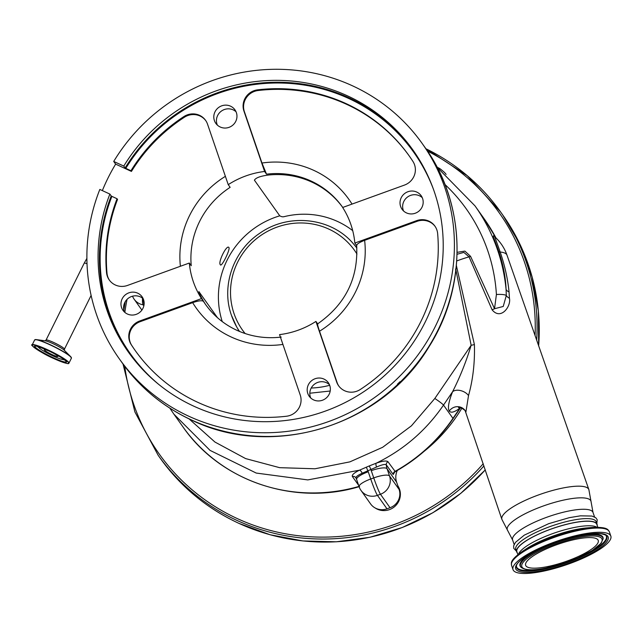 <?xml version="1.0" encoding="UTF-8"?>
<svg xmlns="http://www.w3.org/2000/svg" width="643" height="643" viewBox="0 0 643 643"><rect width="100%" height="100%" fill="white"/><g stroke="black" fill="none" stroke-linecap="round" stroke-linejoin="round"><path stroke-width="0.96" d="M63.705 359.244A14.106 1.744 26.4 0 1 63.569 359.437A14.106 1.744 26.4 0 1 53.136 355.989A14.106 1.744 26.4 0 1 38.395 346.947A14.106 1.744 26.4 0 1 38.467 346.722M51.995 352.477A7.595 0.94 26.4 0 1 57.774 356.158A7.595 0.94 26.4 0 1 57.854 356.431A7.595 0.94 26.4 0 1 51.408 354.277A7.595 0.94 26.4 0 1 44.327 349.953A7.595 0.94 26.4 0 1 44.246 349.679A7.595 0.94 26.4 0 1 50.942 351.954M457.117 252.329L464.889 251.108L470.555 256.324L494.523 308.736L503.236 306.462L506.314 295.475L506.065 289.262C505.615 277.205 503.188 264.603 498.783 251.445L493.245 236.463L493.872 235.877M507.046 255.279A44.431 44.431 0 0 0 494.708 236.737L500.198 252.024A44.431 10.907 -18.9 0 1 507.014 255.191L588.859 489.596A45.966 11.285 -18.9 0 0 538.569 494.925A45.966 11.285 -18.9 0 0 501.878 519.359L507.673 530.531A44.23 10.859 -18.9 0 1 542.579 506.25A44.23 10.859 -18.9 0 1 591.118 501.974L588.859 489.596M446.129 174.414A3.231 3.127 144.6 0 1 445.888 174.116A14.54 14.058 -35.4 0 0 443.63 171.689L441.235 169.672A14.54 14.058 -35.4 0 0 437.433 167.397A3.231 3.127 144.6 0 1 437.103 167.244M144.008 304.991L143.164 304.846A14.54 2.668 -80.4 0 1 142.505 298.183M144.04 304.718L142.939 298.545M330.205 391.016L309.83 393.227M189.13 418.939L214.955 442.054L245.634 458.596L279.625 467.67L314.966 468.771L349.88 461.867L382.673 447.279L411.432 425.827L434.821 398.475L471.15 345.275L455.935 270.116M239.196 331.322A72.426 70.023 144.6 0 1 238.738 330.518L236.6 326.748A71.984 69.597 144.6 0 1 231.464 315.327M239.534 331.458A71.984 69.597 144.6 0 1 236.6 326.748L231.448 315.295C220.951 286.223 233.28 250.666 259.844 233.208C288.611 212.745 331.314 217.511 353.353 243.737L356.214 246.992A72.426 70.023 144.6 0 1 356.817 247.692M422.274 197.682A11.711 11.325 -35.4 0 0 403.563 210.984M236.053 111.794A11.711 11.325 -35.4 0 0 217.35 125.096M143.228 298.794A11.711 11.325 -35.4 0 0 124.517 312.096M329.449 384.683A11.711 11.325 -35.4 0 0 310.738 397.985M222.245 321.588A84.016 81.235 -35.4 0 1 279.761 215.823L254.411 180.169C255.874 177.701 260.753 175.973 269.047 174.976A84.016 81.235 144.6 0 1 311.783 182.065A84.016 81.235 144.6 0 1 342.751 207.448A84.016 81.235 -35.4 0 0 342.47 207.046A84.016 81.235 -35.4 0 0 311.067 181.053A84.016 81.235 -35.4 0 0 266.515 174.165L264.603 171.472A84.016 81.235 -35.4 0 0 228.233 184.654L230.146 187.338A84.016 81.235 -35.4 0 0 191.236 265.728L189.323 263.035A84.016 81.235 -35.4 0 0 201.5 298.601L203.413 301.294A84.016 81.235 -35.4 0 0 205.519 304.412C213.605 315.697 224.005 324.297 236.704 330.221C250.738 336.602 265.575 338.893 281.224 337.077M205.881 304.919A84.016 81.235 144.6 0 1 205.109 303.793C200.801 296.817 198.775 292.806 199.017 291.753L198.832 291.665M228.916 247.523C226.794 244.139 217.704 262.416 220.364 264.755C221.409 267.641 230.491 249.347 228.916 247.523L228.691 247.33M217.455 317.682L198.88 291.601M282.92 344.423A93.709 90.607 144.6 0 1 231.215 337.004A93.709 90.607 144.6 0 1 192.659 302.652C198.333 300.731 201.918 300.281 203.413 301.294M416.777 192.072A11.711 11.325 -35.4 0 0 402.06 209.272A11.711 11.325 -35.4 0 0 420.345 209.722A11.711 11.325 -35.4 0 0 416.777 192.072M230.556 106.183A11.711 11.325 -35.4 0 0 215.839 123.384A11.711 11.325 -35.4 0 0 234.124 123.834A11.711 11.325 -35.4 0 0 230.556 106.183M137.723 293.184A11.711 11.325 -35.4 0 0 123.006 310.384A11.711 11.325 -35.4 0 0 141.299 310.834A11.711 11.325 -35.4 0 0 137.723 293.184M323.943 379.073A11.711 11.325 -35.4 0 0 309.227 396.273A11.711 11.325 -35.4 0 0 327.52 396.723A11.711 11.325 -35.4 0 0 323.943 379.073M455.541 269.859L456.048 267.785A185.811 179.646 -35.4 0 0 424.71 147.054C466.159 203.839 467.871 285.942 429.042 346.706C382.079 425.907 272.785 459.745 191.51 420.056C163.169 406.842 139.941 387.616 121.84 362.387A185.811 179.646 -35.4 0 0 191.292 419.871A185.811 179.646 -35.4 0 0 398.499 383.718L399.52 382.738A185.811 179.646 -35.4 0 0 455.903 269.168L456.048 267.785M188.664 416.174A185.811 179.646 -35.4 0 0 409.342 365.811A185.811 179.646 -35.4 0 0 422.081 143.349A185.811 179.646 -35.4 0 0 352.629 85.873A185.811 179.646 -35.4 0 0 113.723 161.433L123.777 166.071A174.502 168.707 144.6 0 1 347.638 95.92A174.502 168.707 144.6 0 1 412.862 149.907A174.502 168.707 144.6 0 1 400.902 358.826A174.502 168.707 144.6 0 1 193.656 406.119A174.502 168.707 144.6 0 1 128.431 352.139A174.502 168.707 144.6 0 1 109.873 194.073L99.826 189.444A185.811 179.646 -35.4 0 0 119.212 358.69A185.811 179.646 -35.4 0 0 188.664 416.174M398.499 383.718L397.495 384.112L400.042 381.669L399.52 382.738M123.777 166.071L125.112 167.952A174.502 168.707 144.6 0 1 348.98 97.808A174.502 168.707 144.6 0 1 413.529 150.848M433.342 189.002A173.851 168.088 -35.4 0 0 348.787 98.516A173.851 168.088 -35.4 0 0 125.787 168.353L125.112 167.952M129.098 353.079A174.502 168.707 144.6 0 1 111.215 195.962L109.873 194.073M102.35 190.609A185.811 179.646 144.6 0 1 115.636 164.126L113.723 161.433M205.8 120.667A16.155 15.625 -35.4 0 0 184.396 117.243A168.04 162.462 -35.4 0 0 131.429 171.416L130.955 170.741A168.04 162.462 144.6 0 1 183.914 116.568A16.155 15.625 144.6 0 1 205.567 120.329A16.155 15.625 144.6 0 1 207.544 124.195L228.233 184.654M115.636 164.126L131.429 171.416M189.323 263.035L127.507 285.436A16.155 15.625 144.6 0 1 115.306 284.978A16.155 15.625 144.6 0 1 109.27 279.978A16.155 15.625 144.6 0 1 106.521 272.487A168.04 162.462 144.6 0 1 117.05 198.743L117.532 199.418A168.04 162.462 -35.4 0 0 106.995 273.154A16.155 15.625 -35.4 0 0 109.511 280.308M125.787 168.353L130.955 170.741M111.215 195.962L111.882 196.356A173.851 168.088 -35.4 0 0 158.628 384.321M117.05 198.743L111.882 196.356M192.659 302.652L140.158 321.677A16.155 15.625 -35.4 0 0 131.686 345.299A168.04 162.462 -35.4 0 0 135.368 350.748M356.656 245.602L354.84 243.046L416.648 220.645A16.155 15.625 144.6 0 1 434.893 226.103A16.155 15.625 144.6 0 1 437.642 233.594A168.04 162.462 144.6 0 1 360.241 389.513A16.155 15.625 144.6 0 1 344.64 390.751A16.155 15.625 144.6 0 1 338.596 385.752A16.155 15.625 144.6 0 1 336.611 381.878L315.922 321.428A84.016 81.235 -35.4 0 1 279.56 334.609L300.249 395.059A16.155 15.625 144.6 0 1 286.473 416.238A168.04 162.462 144.6 0 1 197.94 402.397A168.04 162.462 144.6 0 1 135.126 350.411A168.04 162.462 144.6 0 1 131.204 344.624A16.155 15.625 144.6 0 1 139.684 321.002L201.5 298.601M264.603 171.472L243.914 111.022A16.155 15.625 144.6 0 1 257.682 89.835A168.04 162.462 144.6 0 1 409.028 155.67A168.04 162.462 144.6 0 1 412.951 161.457A16.155 15.625 144.6 0 1 404.479 185.08L342.663 207.48A84.016 81.235 -35.4 0 1 354.84 243.046M266.515 174.165L261.966 163.033A93.709 90.607 144.6 0 1 352.034 204.08M409.269 156.008A168.04 162.462 -35.4 0 0 258.164 90.51A16.155 15.625 -35.4 0 0 244.396 111.697L261.966 163.033M435.126 226.44A16.155 15.625 -35.4 0 0 417.13 221.321L364.629 240.337A93.709 90.607 144.6 0 1 319.523 331.217L337.093 382.553A16.155 15.625 -35.4 0 0 338.845 386.081M356.752 245.73C356.471 244.284 359.099 242.483 364.629 240.337M319.523 331.217C317.722 325.848 317.16 323.477 317.835 324.12M317.65 323.855L315.922 321.428M352.71 230.644A81.999 79.282 -35.4 0 0 337.679 221.53A81.999 79.282 -35.4 0 0 284.126 216.659A4.847 4.686 144.6 0 1 280.959 216.378L279.761 215.823M311.236 388.026A81.999 79.282 -35.4 0 0 329.69 385.302M498.783 251.445A9.693 2.484 -18.9 0 0 500.198 252.024C504.827 265.639 507.777 278.958 509.047 291.962L509.433 298.239C511.346 306.189 500.857 320.672 492.104 309.813L469.044 256.854L463.86 252.41L457.141 254.242M492.104 309.813A9.693 2.074 153.8 0 0 494.523 308.736L496.412 294.51A174.534 168.747 -35.4 0 0 487.796 250.818A174.534 168.747 -35.4 0 0 444.964 184.501M456.393 265.663L474.397 344.552A9.693 1.897 -10.1 0 1 471.15 345.275C466.239 361.47 460.05 376.967 452.576 391.748L443.517 405.09C426.084 430.497 403.619 449.875 376.115 463.241A3.231 1.149 -109.2 0 0 376.581 467.043L362.162 473.248C357.556 475.37 355.547 477.01 356.126 478.175M474.397 344.552C474.928 362.628 472.967 379.635 468.522 395.574A9.693 6.028 21.7 0 0 452.576 391.748C448.605 401.835 447.512 408.273 449.296 411.038A9.693 9.372 144.6 0 1 465.106 410.539L501.878 519.359M468.522 395.574L465.894 412.067M517.245 552.795A42.494 10.433 -18.9 0 1 516.659 551.823L515.79 549.299A42.494 10.433 -18.9 0 1 549.709 526.697A42.494 10.433 -18.9 0 1 596.206 521.778L597.066 524.302A42.494 10.433 -18.9 0 1 597.194 525.435M516.659 551.823A42.494 10.433 -18.9 0 1 550.569 529.213A42.494 10.433 -18.9 0 1 597.066 524.302M517.88 554.644L516.884 551.742A42.253 10.376 -18.9 0 1 573.299 522.839A42.253 10.376 -18.9 0 1 596.833 524.383L597.829 527.284M582.044 534.261A51.705 12.699 161.1 0 0 513.01 569.618A51.705 12.699 161.1 0 0 541.816 571.498A51.705 12.699 161.1 0 0 610.85 536.133A51.705 12.699 161.1 0 0 582.044 534.261M576.859 539.059A38.371 9.42 161.1 0 0 525.628 565.301A38.371 9.42 161.1 0 0 547 566.7A38.371 9.42 161.1 0 0 598.239 540.45A38.371 9.42 161.1 0 0 576.859 539.059M509.433 298.239A9.693 5.361 3.3 0 1 506.314 295.475A9.693 2.122 -3.5 0 0 496.412 294.51M509.047 291.962A9.693 4.967 -3 0 1 506.065 289.262A183.384 177.299 144.6 0 0 475 205.881L437.087 167.236M358.609 485.272L352.412 476.551C351.625 475.048 353.971 472.926 359.437 470.202L307.788 479.911L256.219 473.063L210.012 450.357L173.883 414.14L182.982 426.928A165.613 160.123 -35.4 0 0 359.003 486.405M366.301 467.156L367.828 470.636A30.695 29.682 144.6 0 1 368.238 471.753L370.714 478.995L373.744 477.894L371.268 470.66A30.695 29.682 144.6 0 1 370.866 469.382L369.275 465.918L359.437 470.202A3.231 1.567 -116.5 0 1 362.162 473.248M368.238 471.753A14.54 3.569 -18.9 0 0 356.632 479.493L355.852 477.709A3.231 3.127 144.6 0 1 356.013 477.958M397.31 470.467A16.155 15.625 -35.4 0 0 396.627 482.202L399.102 489.436A14.54 14.058 144.6 0 1 390.028 507.721L386.998 508.814A14.54 14.058 144.6 0 1 370.585 503.903L361.02 490.448A14.54 14.058 144.6 0 0 377.433 495.359A14.54 1.021 -109.9 0 1 370.714 478.995A14.54 3.569 -18.9 0 0 359.107 486.735A14.54 14.54 0 0 0 361.02 490.448M375.158 507.97A16.155 15.625 -35.4 0 0 393.926 507.174A16.155 15.625 -35.4 0 0 399.552 489.299A16.155 15.625 -35.4 0 0 397.896 485.915M369.275 465.918L376.115 463.241C382.561 460.959 386.507 460.452 387.954 461.714A3.231 3.127 -35.4 0 0 386.266 464.76C385.036 463.973 381.813 464.736 376.581 467.043M460.179 407.63A9.693 7.82 -127.5 0 0 459.954 408.096C454.505 412.235 450.952 413.216 449.296 411.038M424.026 451.41A156.723 151.531 -35.4 0 0 461.939 408.072M394.689 472.058L393.203 474.518L386.266 464.76A16.155 15.625 -35.4 0 0 387.062 468.747L389.537 475.981A14.54 14.058 144.6 0 1 380.463 494.258L377.433 495.359L386.998 508.814M387.954 461.714L395.276 471.616C418.681 458.435 437.947 440.801 453.074 418.714L460.573 407.686M87.014 263.694A10.264 1.27 -153.6 0 0 84.177 263.244L46.047 340.059A10.264 1.27 26.4 0 1 53.715 342.486A10.264 1.27 26.4 0 1 64.316 348.811A10.264 1.27 26.4 0 1 64.429 349.181L91.113 295.426M34.931 339.737A20.383 2.524 26.4 0 1 36.346 339.617L45.251 340.814A11.325 1.399 26.4 0 1 52.887 343.611A11.325 1.399 26.4 0 1 64.308 350.274L70.65 356.64A20.383 2.524 26.4 0 1 71.397 357.846M36.346 339.617A20.383 2.524 26.4 0 1 50.098 344.656A20.383 2.524 26.4 0 1 70.65 356.64L71.405 358.199A20.52 2.54 26.4 0 0 49.985 344.809A20.52 2.54 26.4 0 0 34.642 339.954L36.346 339.617M68.962 363.126C67.973 362.7 72.458 366.462 53.498 358.424A20.311 2.516 26.4 0 1 32.512 345.902A20.311 2.516 26.4 0 1 47.478 349.961A20.311 2.516 26.4 0 1 68.463 362.483A20.311 2.516 26.4 0 1 53.49 358.416C39.127 352.171 29.056 343.804 32.198 344.881A20.52 2.54 26.4 0 1 47.542 349.736A20.52 2.54 26.4 0 1 68.962 363.126L71.405 358.199M47.847 350.483A17.819 2.21 26.4 0 1 66.261 361.462A17.819 2.21 26.4 0 1 53.128 357.902A17.819 2.21 26.4 0 1 34.714 346.915A17.819 2.21 26.4 0 1 47.847 350.483C57.098 354.88 63.143 358.44 65.996 361.165L66.358 361.832A17.61 2.178 26.4 0 1 53.184 357.669A17.61 2.178 26.4 0 1 34.802 346.175C34.457 345.283 38.813 346.714 47.855 350.483M64.75 360.032A17.61 2.178 26.4 0 1 62.958 359.509M38.709 347.477A17.61 2.178 26.4 0 1 37.206 346.36M484.083 218.66L495.93 237.878A183.384 177.299 -35.4 0 0 484.083 218.66L475 205.881M143.847 305.803L143.164 304.846A14.54 14.058 144.6 0 1 134.178 299.252L141.886 310.087M353.353 243.737A71.984 69.597 144.6 0 1 356.841 248.053M356.969 254.049A68.753 66.47 -35.4 0 0 270.197 229.993A68.753 66.47 -35.4 0 0 234.028 313.575A68.753 66.47 -35.4 0 0 245.152 333.548M180.394 266.274A93.709 90.607 144.6 0 1 225.388 176.335M106.995 273.154L106.521 272.487M184.396 117.243L183.914 116.568M140.158 321.677L139.684 321.002M131.686 345.299L131.204 344.624M244.396 111.697L243.914 111.022M258.164 90.51L257.682 89.835M337.093 382.553L336.611 381.878M417.13 221.321L416.648 220.645M456.763 260.945A44.431 10.907 -18.9 0 1 458.403 260.343A44.431 10.907 -18.9 0 1 469.044 256.854A9.693 2.379 159 0 0 470.555 256.324M514.135 544.46L512.6 539.967A42.494 10.433 -18.9 0 1 546.51 517.358A42.494 10.433 -18.9 0 1 593.007 512.447L591.118 501.974M596.985 527.276A42.253 10.376 161.1 0 0 574.85 527.381A42.253 10.376 161.1 0 0 518.539 554.121M522.743 551.147A50.853 12.49 161.1 0 1 579.89 529.229A50.853 12.49 161.1 0 1 591.841 527.493L587.059 527.887A44.375 10.899 161.1 0 0 576.626 529.398A44.375 10.899 161.1 0 0 526.762 548.527L522.743 551.147C508.951 560.849 511.563 563.139 511.571 565.398L513.01 569.618M591.841 527.493C608.68 526.713 608.029 530.129 609.403 531.914A51.705 12.699 161.1 0 0 580.605 530.033A51.705 12.699 161.1 0 0 511.571 565.398M580.95 535.273A48.884 12 161.1 0 0 519.592 561.218A48.884 12 161.1 0 0 542.917 570.486A48.884 12 161.1 0 0 604.267 544.541A48.884 12 161.1 0 0 580.95 535.273M516.417 566.314A47.695 11.711 161.1 0 0 543.134 569.336A47.695 11.711 161.1 0 0 589.808 552.843A47.695 11.711 161.1 0 0 606.14 535.611C606.879 535.418 605.264 534.807 601.277 533.778C596.447 533.127 589.615 533.65 580.79 535.354C553.068 540.048 515.59 559.193 516.417 566.314M516.458 566.017A47.429 11.646 161.1 0 0 543.038 568.669A47.429 11.646 161.1 0 0 544.042 568.468M585.62 554.242A47.429 11.646 161.1 0 0 605.923 535.402M603.07 539.212A43.595 10.706 161.1 0 0 578.644 536.455A43.595 10.706 161.1 0 0 535.973 551.533A43.595 10.706 161.1 0 0 521.047 567.279C525.299 570.478 533.377 570.799 545.28 568.235L565.181 562.818L578.129 557.794L592.476 550.36L601.173 543.247L603.126 538.569A43.861 10.77 161.1 0 0 579.793 535.555M537.202 550.135A43.861 10.77 161.1 0 0 520.613 566.804L521.047 567.279M578.427 537.604A42.406 10.417 161.1 0 0 525.202 560.117A42.406 10.417 161.1 0 0 545.433 568.155A42.406 10.417 161.1 0 0 598.665 545.642A42.406 10.417 161.1 0 0 578.427 537.604M352.412 476.551A3.231 3.127 144.6 0 1 355.852 477.709M390.028 507.721L380.463 494.258A14.54 1.021 -109.9 0 1 373.744 477.894A14.54 3.569 161.1 0 1 389.537 475.981L399.102 489.436M396.627 482.202L387.062 468.747A14.54 3.569 161.1 0 0 371.268 470.66M393.203 474.518A3.231 3.127 -35.4 0 1 394.89 471.472A165.613 160.123 -35.4 0 0 452.961 418.384L443.517 405.09A9.693 0.812 -145.9 0 0 434.821 398.475M453.074 418.714A9.693 0.884 34.2 0 0 452.961 418.384L459.954 408.096M124.758 366.373A208.428 201.516 -35.4 0 0 237.163 518.523A208.428 201.516 -35.4 0 0 483.223 463.74M535.064 335.533A208.428 201.516 -35.4 0 0 427.515 151.121M127.041 299.405A208.428 201.516 -35.4 0 0 124.846 312.385M485.296 469.912L460.758 493.382L432.843 512.752L402.277 527.509L369.862 537.283L336.434 541.792L302.877 540.94L270.076 534.743L238.874 523.354C206.909 508.444 180.723 486.775 160.324 458.346L158.17 455.316A210.044 203.075 -35.4 0 0 236.688 520.291A210.044 203.075 -35.4 0 0 483.946 465.894M536.672 340.131A210.044 203.075 -35.4 0 0 500.551 211.893A210.044 203.075 -35.4 0 0 425.899 148.742M160.324 458.346A210.044 203.075 -35.4 0 0 238.834 523.322A210.044 203.075 -35.4 0 0 485.272 469.856M538.641 345.773A210.044 203.075 -35.4 0 0 502.697 214.915L500.551 211.893L467.252 175.684L425.883 148.718M46.047 340.059L45.066 340.798M32.198 344.881L34.642 339.954M64.429 350.411L64.429 349.181M84.177 263.244L86.885 258.39M494.708 236.737L493.623 235.563M132.53 296.23A14.54 14.54 0 0 0 134.178 299.252M424.71 147.054L422.081 143.349M121.84 362.387L119.212 358.69M342.47 207.046L342.751 207.448M356.64 245.449C358.392 278.315 345.371 304.469 317.578 323.911M512.6 539.967L507.673 530.531M594.55 516.948L593.007 512.447M596.841 523.651L597.226 519.793L595.78 517.744L591.994 516.056L580.46 515.831L569.288 517.671L548.648 523.691L524.294 535.137L515.501 542.338L513.661 545.827L513.757 548.342L516.433 551.172M609.403 531.914L610.85 536.133M356.632 479.493L359.107 486.735M169.848 408.176L173.883 414.14M458.483 407.726L458.483 407.726C459.536 406.931 461.746 407.863 465.106 410.539M359.558 486.55C294.663 506.274 220.493 481.318 182.982 426.928M538.657 345.821L538.36 311.027L532.123 276.972L520.123 244.621L502.697 214.915M125.248 301.728L123.842 309.982M123.03 364.042L134.909 411.978L158.17 455.316M395.276 471.616L394.328 472.509L394.746 471.56"/></g></svg>
